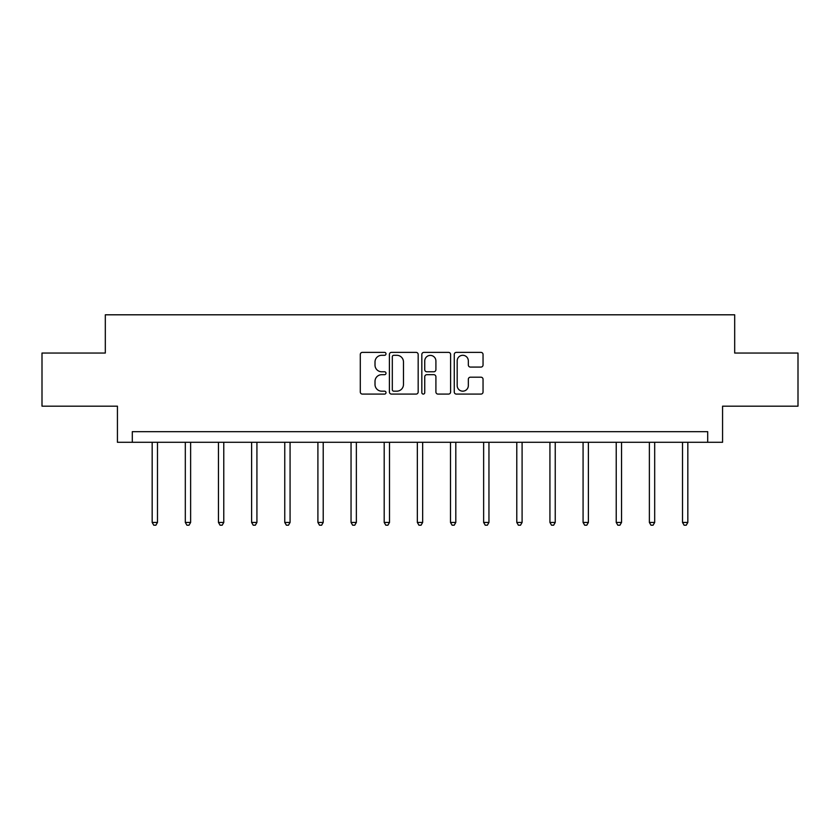 <?xml version="1.0" encoding="UTF-8"?>
<svg xmlns="http://www.w3.org/2000/svg" width="840" height="840" viewBox="0 0 840 840"><rect width="100%" height="100%" fill="white"/><g stroke="black" fill="none" stroke-linecap="round" stroke-linejoin="round"><path stroke-width="1.26" d="M386.001 353.84A1.46 1.46 0 0 0 384.542 352.38L362.387 352.38A2.09 2.09 0 0 0 360.297 354.459L360.297 392.007A2.09 2.09 0 0 0 362.387 394.086L384.542 394.086A1.46 1.46 0 0 0 386.001 392.627A1.46 1.46 0 0 0 384.542 391.167L381.675 391.167A6.678 6.678 0 0 1 375.007 384.5L375.007 381.37A6.678 6.678 0 0 1 381.675 374.693L384.542 374.693A1.46 1.46 0 0 0 386.001 373.233A1.46 1.46 0 0 0 384.542 371.774L381.675 371.774A6.678 6.678 0 0 1 375.007 365.096L375.007 361.967A6.678 6.678 0 0 1 381.675 355.299L384.542 355.299A1.46 1.46 0 0 0 386.001 353.84M480.953 367.08A2.09 2.09 0 0 0 483.042 364.991L483.042 354.459A2.09 2.09 0 0 0 480.953 352.38L456.341 352.38A2.09 2.09 0 0 0 454.262 354.459L454.262 392.007A2.09 2.09 0 0 0 456.341 394.086L480.953 394.086A2.09 2.09 0 0 0 483.042 392.007L483.042 379.281A2.09 2.09 0 0 0 480.953 377.192L470.421 377.192A2.09 2.09 0 0 0 468.332 379.281L468.332 385.592A5.575 5.575 0 0 1 462.756 391.167A5.575 5.575 0 0 1 457.181 385.592L457.181 360.875A5.575 5.575 0 0 1 462.756 355.299A5.575 5.575 0 0 1 468.332 360.875L468.332 364.991A2.09 2.09 0 0 0 470.421 367.08L480.953 367.08M707.7 442.292L722.568 442.292L722.568 406.171L798 406.171L798 353.052L734.685 353.052L734.685 314.8L105.315 314.8L105.315 353.052L42 353.052L42 406.171L117.432 406.171L117.432 442.292L707.7 442.292L707.7 431.666L132.3 431.666L132.3 442.292M418.173 354.459A2.09 2.09 0 0 0 416.094 352.38L391.482 352.38A2.09 2.09 0 0 0 389.393 354.459L389.393 392.007A2.09 2.09 0 0 0 391.482 394.086L416.094 394.086A2.09 2.09 0 0 0 418.173 392.007L418.173 354.459M423.906 352.38L448.518 352.38A2.09 2.09 0 0 1 450.608 354.459L450.608 392.007A2.09 2.09 0 0 1 448.518 394.086L437.987 394.086A2.09 2.09 0 0 1 435.907 392.007L435.907 376.782A2.09 2.09 0 0 0 433.818 374.693L426.836 374.693A2.09 2.09 0 0 0 424.746 376.782L424.746 392.627A1.46 1.46 0 0 1 423.286 394.086A1.46 1.46 0 0 1 421.827 392.627L421.827 354.459A2.09 2.09 0 0 1 423.906 352.38M393.771 355.299A1.46 1.46 0 0 0 392.312 356.758L392.312 389.707A1.46 1.46 0 0 0 393.771 391.167L396.795 391.167A6.678 6.678 0 0 0 403.473 384.5L403.473 361.967A6.678 6.678 0 0 0 396.795 355.299L393.771 355.299M435.907 360.98A5.575 5.575 0 0 0 430.322 355.404A5.575 5.575 0 0 0 424.746 360.98L424.746 369.684A2.09 2.09 0 0 0 426.836 371.774L433.818 371.774A2.09 2.09 0 0 0 435.907 369.684L435.907 360.98M152.166 442.292L152.166 522.438L157.479 522.438L157.479 442.292M157.479 522.438L155.894 525.2L153.762 525.2L152.166 522.438M185.315 442.292L185.315 522.438L190.628 522.438L190.628 442.292M190.628 522.438L189.032 525.2L186.91 525.2L185.315 522.438M218.463 442.292L218.463 522.438L223.776 522.438L223.776 442.292M223.776 522.438L222.18 525.2L220.059 525.2L218.463 522.438M251.612 442.292L251.612 522.438L256.925 522.438L256.925 442.292M256.925 522.438L255.328 525.2L253.208 525.2L251.612 522.438M284.76 442.292L284.76 522.438L290.073 522.438L290.073 442.292M290.073 522.438L288.477 525.2L286.356 525.2L284.76 522.438M317.909 442.292L317.909 522.438L323.211 522.438L323.211 442.292M323.211 522.438L321.625 525.2L319.494 525.2L317.909 522.438M351.046 442.292L351.046 522.438L356.36 522.438L356.36 442.292M356.36 522.438L354.774 525.2L352.643 525.2L351.046 522.438M384.195 442.292L384.195 522.438L389.508 522.438L389.508 442.292M389.508 522.438L387.912 525.2L385.791 525.2L384.195 522.438M417.344 442.292L417.344 522.438L422.656 522.438L422.656 442.292M422.656 522.438L421.06 525.2L418.94 525.2L417.344 522.438M450.492 442.292L450.492 522.438L455.805 522.438L455.805 442.292M455.805 522.438L454.209 525.2L452.088 525.2L450.492 522.438M483.641 442.292L483.641 522.438L488.954 522.438L488.954 442.292M488.954 522.438L487.358 525.2L485.226 525.2L483.641 522.438M516.789 442.292L516.789 522.438L522.091 522.438L522.091 442.292M522.091 522.438L520.506 525.2L518.375 525.2L516.789 522.438M549.927 442.292L549.927 522.438L555.24 522.438L555.24 442.292M555.24 522.438L553.644 525.2L551.523 525.2L549.927 522.438M583.075 442.292L583.075 522.438L588.389 522.438L588.389 442.292M588.389 522.438L586.793 525.2L584.672 525.2L583.075 522.438M616.224 442.292L616.224 522.438L621.537 522.438L621.537 442.292M621.537 522.438L619.941 525.2L617.82 525.2L616.224 522.438M649.373 442.292L649.373 522.438L654.686 522.438L654.686 442.292M654.686 522.438L653.09 525.2L650.969 525.2L649.373 522.438M682.521 442.292L682.521 522.438L687.834 522.438L687.834 442.292M687.834 522.438L686.238 525.2L684.106 525.2L682.521 522.438"/></g></svg>
